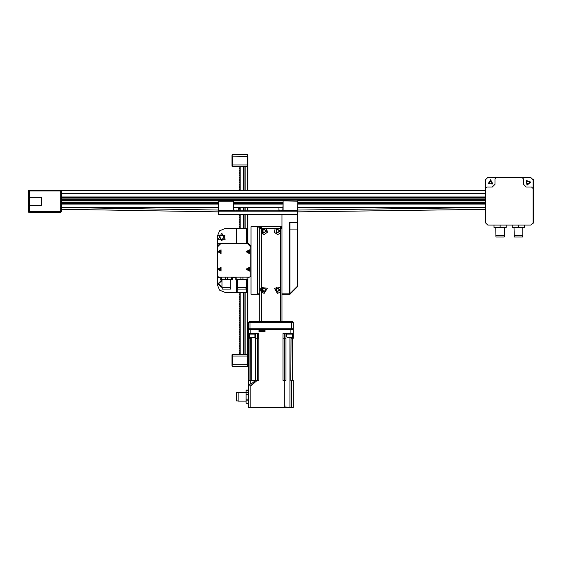 <?xml version="1.0" encoding="UTF-8"?>
<svg xmlns="http://www.w3.org/2000/svg" width="562" height="562" viewBox="0 0 562 562"><rect width="100%" height="100%" fill="white"/><g stroke="black" fill="none" stroke-linecap="round" stroke-linejoin="round"><path stroke-width="0.84" d="M61.476 209.619L61.476 206.444M61.476 196.11L61.476 192.935M61.476 211.207L61.476 211.607L29.688 211.607L29.688 205.249L41.483 205.249L41.707 204.526L41.483 197.304L29.688 197.304L29.688 190.947L29.688 212.401L29.688 211.607L28.894 211.607L28.894 190.947L60.682 190.947L61.476 190.153L29.688 190.153L29.688 190.947L29.688 190.153L28.894 190.153L28.1 190.947L28.894 190.947L28.894 190.153L28.1 190.947L28.1 211.607L28.894 212.401L28.894 211.607L28.1 211.607M218.421 209.226L218.737 200.88L218.421 210.813L218.815 211.207L297.888 211.207L297.488 210.813L297.488 222.334L297.888 222.334L297.488 222.735L297.488 286.142L297.888 286.304L297.888 214.782L297.488 214.782L297.888 214.389L218.421 214.389L218.815 214.782L297.488 214.782M297.888 202.074L297.572 210.652L282.791 210.336L283.108 200.88L297.888 201.196L297.572 210.652L283.108 210.652L283.108 200.88L297.888 201.196M231.973 156.341L232.366 154.592L231.973 154.986L231.973 166.113L232.366 166.507L247.463 166.507L247.863 166.113L247.863 190.153L485.428 190.153L28.894 190.153M514.272 235.443L522.534 235.443L522.534 237.038L514.272 237.038L514.033 227.498M522.534 235.443L514.033 235.211M495.993 235.443L504.262 235.443L504.262 237.038L495.993 237.038L495.754 227.498M504.262 235.443L495.754 235.211M246.311 279.553L246.311 292.142L246.634 286.107M246.634 283.719L246.311 292.465L237.178 292.465L237.178 279.553M246.634 234.853L246.311 228.811L246.311 243.592L248.615 243.592L251.003 245.973M247.428 286.943L247.428 290.835M247.428 233.061L247.428 231.073M247.428 281.934L247.428 280.944M247.428 241.007L247.428 239.026M237.529 279.553L237.529 287.498L246.275 287.498L246.275 279.553M237.768 287.498L237.768 289.086L246.037 289.086L246.037 287.498M247.997 277.164L247.997 279.553L247.997 277.164L247.997 279.553L235.815 279.553L235.815 277.164L235.815 279.553M221.955 279.553L221.955 287.498L230.701 287.498L230.701 279.553M222.194 287.498L222.194 289.086L230.462 289.086L230.462 287.498M232.415 277.164L232.415 279.553L232.415 277.164L232.415 279.553L220.234 279.553L220.234 277.164L220.234 279.553M248.46 328.742L248.46 322.384L291.685 322.384L291.685 328.742L248.46 328.742L249.254 329.536L292.486 329.536L293.28 328.742L291.685 328.742L291.685 329.536L293.28 329.536L293.28 333.505L282.981 333.505L282.981 338.275L284.274 338.275L284.274 333.505M250.048 329.536L250.048 321.59L249.254 321.59L248.46 322.384M291.685 321.59L291.685 322.384L293.28 322.384L292.486 321.59L280.403 321.59L281.991 321.59L281.991 214.782M259.742 293.856L257.754 293.856L257.754 227.104L259.742 227.104L259.742 321.59L261.33 321.59L250.048 321.59M262.264 329.536L264.948 329.536L264.948 331.524L258.991 331.524L258.991 329.536L267.835 329.536M273.729 329.536L280.719 329.536M291.004 321.59L288.194 321.59M288.222 337.319L290.224 337.319M293.174 333.505L293.174 334.144L286.023 334.144L286.023 333.505M253.546 321.59L250.729 321.59M250.764 337.319L252.767 337.319M255.717 333.505L255.71 334.144L248.559 334.144L248.559 333.505M248.46 403.221L246.072 403.221L248.46 403.488L248.46 407.408L293.28 407.408L293.28 380.39L291.53 380.39L291.53 407.408M293.287 330.252L293.399 331.524M261.73 329.683L264.238 330.252L259.693 330.252L259.581 331.524M260.873 329.683L259.693 330.252M250.842 333.505L250.842 329.536L248.46 329.536L248.46 333.505L258.752 333.505L258.752 338.275L255.766 338.275L255.766 333.505M292.739 334.144L292.739 338.275L293.28 338.275L293.28 333.505M248.46 338.275L248.46 385.89L248.46 333.505L248.46 338.275L248.994 338.275L248.994 334.144M282.939 338.275L282.939 380.39L284.217 380.39L284.217 407.408M248.46 380.39L250.694 380.39L250.694 384.022M255.612 380.39L257.291 380.39L250.842 385.806L251.137 384.148M250.694 380.39L255.541 380.39L251.144 384.085L249.802 384.085L248.783 384.787L248.46 390.035L246.072 390.035L246.072 403.221M246.072 392.669L248.46 392.669L248.46 395.852M285.967 333.505L285.967 380.39L284.217 380.39M238.126 392.388L246.072 392.388L238.126 392.388L238.126 401.135L246.072 401.135M236.539 392.627L238.126 392.627L236.539 392.627L236.539 400.896L238.126 400.896M248.453 330.252L248.46 331.524M60.682 190.947L60.682 212.401L61.476 211.607L61.476 190.153L239.918 190.153L239.918 166.507M233.518 201.196L233.518 209.226M218.737 210.336L218.737 201.196L233.202 201.196L233.202 210.336L218.737 210.336M532.959 223.543L533.9 222.095L533.106 222.095M532.959 179.004L533.9 180.458L533.9 222.095L533.9 180.458L533.106 180.458M246.634 243.276L236.855 243.276L236.855 228.811L246.311 228.495L246.311 243.592L236.7 243.592L236.7 228.495L225.172 228.495L236.7 228.495M247.428 230.125L247.428 234.017M247.189 279.553L247.428 282.89M247.428 238.07L247.428 241.962M259.742 228.291L261.33 228.291L261.33 226.704L259.742 228.291M280.403 226.704L280.403 228.291L281.991 228.291L280.403 226.704L261.33 226.704M292.064 337.319L287.133 337.319M254.6 337.319L249.676 337.319M250.842 407.408L250.842 385.806L248.46 385.806L248.46 405.82M533.106 205.811L533.5 207.631L533.106 209.457M533.106 193.096L533.5 194.916L533.106 196.742M488.09 183.872L492.909 183.999L490.612 179.763L488.09 183.872M526.222 180.402L527.03 185.151L530.739 182.081L526.222 180.402M221.8 233.258L225.236 239.222L218.358 239.222L221.8 233.258M221.8 240.81L224.891 235.443L218.702 235.443L221.8 240.81M220.768 251.734L219.573 252.429L219.573 251.045L220.768 251.734M249.057 269.219L247.863 269.915L247.863 268.524L249.057 269.219M249.057 251.734L247.863 252.429L247.863 251.045L249.057 251.734M220.768 269.219L219.573 269.915L219.573 268.524L220.768 269.219M217.782 251.734L221.063 249.844L221.063 253.631L217.782 251.734M246.072 251.734L249.352 249.844L249.352 253.631L246.072 251.734M246.072 269.219L249.352 267.329L249.352 271.109L246.072 269.219M217.782 269.219L221.063 267.329L221.063 271.109L217.782 269.219M266.894 230.954L262.686 228.608L262.756 233.427L266.894 230.954M280.403 230.954L276.195 228.608L276.265 233.427L280.403 230.954M266.894 289.76L262.686 287.414L262.756 292.233L266.894 289.76M280.403 289.76L276.195 287.414L276.265 292.233L280.403 289.76M488.371 183.718L490.598 180.086L492.635 183.83L488.371 183.718M526.425 180.648L530.423 182.137L527.135 184.856L526.425 180.648M221.8 240.41L219.047 235.647L224.554 235.647L221.8 240.41M266.578 230.961L262.911 233.146L262.847 228.882L266.578 230.961M280.087 230.961L276.42 233.146L276.356 228.882L280.087 230.961M266.578 289.767L262.911 291.952L262.847 287.688L266.578 289.767M280.087 289.767L276.42 291.952L276.356 287.688L280.087 289.767M235.106 210.813L234.312 210.019L233.518 210.813M237.494 210.813L236.7 210.019L235.907 210.813M282.791 210.813L281.991 210.019L281.197 210.813M280.403 210.813L279.609 210.019L278.815 210.813M236.7 279.553L236.7 292.465L225.172 292.465L219.559 290.132L217.227 284.52L217.227 236.44L219.559 230.82L225.172 228.495M222.194 287.674L217.831 283.922L221.955 279.75M221.955 280.15L218.225 283.641L221.955 287.294M218.815 269.219L219.967 270.371L221.126 269.219L219.967 268.067L218.815 269.219M247.104 269.219L248.263 270.371L249.416 269.219L248.263 268.067L247.104 269.219M247.104 251.734L248.263 252.886L249.416 251.734L248.263 250.582L247.104 251.734M218.815 251.734L219.967 252.886L221.126 251.734L219.967 250.582L218.815 251.734M266.458 228.291L267.463 232.247L264.112 234.572L261.33 233.244L261.33 228.748L261.773 228.291L279.967 228.291L280.403 228.748L280.403 233.244L277.621 234.572L274.27 232.247L275.282 228.291M277.621 293.378L274.397 288.257L280.403 287.554L280.403 292.05L277.621 293.378M261.33 287.554L267.343 288.257L264.112 293.378L261.33 292.05L261.33 233.244M221.955 286.894L218.618 283.641L221.955 280.55M28.5 191.74L28.831 191.923M28.5 210.813L28.894 210.413M28.641 194.094L28.887 193.799M61.476 200.121L485.428 200.121M61.476 193.609L485.428 193.609M485.428 197.74L61.476 197.74M61.476 203.662L218.421 203.662M233.518 203.662L282.791 203.662M297.888 203.662L485.428 203.662M61.476 204.055L218.421 204.055M233.518 204.055L282.791 204.055M297.888 204.055L485.428 204.055M61.476 207.238L218.421 207.238M233.518 207.238L282.791 207.238M297.888 207.238L485.428 207.238M61.476 207.631L218.421 207.631L71.184 207.631L218.421 210.019L71.184 207.631M233.518 207.631L282.791 207.631M478.641 207.631L297.888 210.019L478.641 207.631L297.888 207.631L485.428 207.631M238.288 210.813L238.288 207.631L278.021 207.631L278.021 210.813M29.688 212.401L60.682 212.401M297.888 210.336L297.888 210.813L218.815 210.813L218.421 211.207L218.815 211.207L218.815 214.782M297.888 214.389L297.888 211.207M218.421 211.207L218.421 214.389M233.202 200.88L218.737 200.88M218.737 210.652L233.202 210.652M61.476 209.303L218.421 211.846M297.888 211.846L485.428 209.373M297.488 222.735L297.488 222.334L289.542 222.334L289.943 222.735L297.488 222.735M297.488 286.142L289.943 293.687M289.542 222.334L289.542 293.856L289.943 294.249L297.888 286.304M281.991 294.249L289.943 294.249L289.943 222.735M289.542 293.856L281.991 293.856M257.754 226.704L257.361 227.104L257.754 226.704L260.143 226.704L260.143 227.104L259.742 227.104L260.143 226.704L281.597 226.704L281.991 227.104L281.597 227.245M257.754 294.249L257.754 293.856L257.361 293.856L257.754 294.249L259.742 294.249M281.457 227.104L281.597 226.704M257.361 226.704L251.003 226.704L251.003 294.249L257.361 294.249L257.361 226.704M489.818 183.718L489.158 182.51L489.881 181.336L491.258 181.371L491.912 182.58L491.195 183.753L489.818 183.718M526.706 182.067L527.767 181.189L529.053 181.667L529.285 183.022L528.224 183.9L526.938 183.423L526.706 182.067M522.772 235.211L522.772 227.498M504.5 235.211L504.5 227.498M487.809 225.116L530.725 225.116L533.106 222.735L533.106 188.558L531.519 186.97L526.194 186.97L523.566 184.35L523.566 179.025L521.979 177.437L496.548 177.437L494.96 179.025L494.96 184.35L492.34 186.97L487.015 186.97L485.428 188.558L485.428 222.735L487.809 225.116L494.005 225.116L494.005 227.498L506.243 227.498L506.243 225.116M500.124 225.116L500.124 227.498M512.284 225.116L512.284 227.498L524.522 227.498L524.522 225.116L530.725 225.116M518.403 225.116L518.403 227.498M492.34 186.97L494.96 184.35L494.96 179.025M485.428 222.735L485.428 179.819L487.809 177.437L530.725 177.437L533.106 179.819L533.106 222.735M523.566 184.35L526.194 186.97L531.519 186.97M231.973 164.757L232.366 164.919L232.366 156.18L247.863 156.341L247.463 154.592L247.463 164.919L247.863 164.757L247.863 156.341M237.136 166.507L232.366 166.507L232.366 164.919L247.463 164.919L247.463 166.507M247.863 166.113L247.863 164.757M247.463 154.592L232.366 154.592M232.366 366.368L247.463 366.368L247.863 365.967L247.863 354.847L247.463 354.446L232.366 354.446L231.973 354.847L231.973 365.967L232.366 366.368L231.973 364.612M237.136 354.446L232.366 354.446L232.366 356.034L247.463 356.034L247.463 364.78L232.366 364.78L232.366 356.034L231.973 356.203M247.863 364.612L247.463 364.78L247.463 366.368M247.863 356.203L247.463 356.034L247.463 354.446M217.227 279.644L217.227 284.52M248.818 277.164L247.997 277.361M235.815 277.361L232.415 277.361M220.234 277.361L217.227 277.361M217.227 243.592L236.7 243.592M237.178 292.465L246.311 292.465M236.855 279.553L236.855 292.142M246.311 228.495L237.178 228.495M236.855 228.811L236.855 243.276M247.189 286.704L246.634 286.704M247.189 229.886L246.634 229.886M247.189 237.831L246.634 237.831M247.603 243.789L250.8 246.992L250.8 275.977L249.612 277.164L218.618 277.164L217.431 275.977L217.431 246.992L220.627 243.789L248.418 243.789L250.8 246.177L250.8 246.992M217.431 246.992L217.431 246.177L219.812 243.789L220.627 243.789M239.918 207.631L239.918 210.813M239.918 214.782L239.918 228.495M239.918 292.465L239.918 354.446M240.157 354.446L240.157 292.465M240.157 228.495L240.157 214.782M240.157 210.813L240.157 207.631M240.157 190.153L240.157 166.507M243.648 166.507L243.648 190.153M243.648 207.631L243.648 210.813M243.648 214.782L243.648 228.495M243.648 292.465L243.648 354.446M243.887 354.446L243.887 292.465M243.887 228.495L243.887 214.782M243.887 210.813L243.887 207.631M243.887 190.153L243.887 166.507M247.863 354.847L247.863 279.553M247.863 243.592L247.863 214.782M247.863 210.813L247.863 207.631M247.624 166.352L247.624 190.153M247.624 207.631L247.624 210.813M247.624 214.782L247.624 243.592M247.624 279.553L247.624 354.608M239.918 353.519L239.363 353.723L239.918 354.397M239.918 351.777L239.363 351.974L239.918 352.648M239.918 350.028L239.363 350.231L239.918 350.899M239.918 348.278L239.363 348.482L239.918 349.15M239.918 346.529L239.363 346.733L239.918 347.407M239.918 344.787L239.363 344.984L239.918 345.658M239.918 343.038L239.363 343.242L239.918 343.909M239.918 341.289L239.363 341.492L239.918 342.16M239.918 339.539L239.363 339.743L239.918 340.417M239.918 337.797L239.363 337.994L239.918 338.668M239.918 336.048L239.363 336.252L239.918 336.919M239.918 334.299L239.363 334.502L239.918 335.17M239.918 332.549L239.363 332.753L239.918 333.428M239.918 330.807L239.363 331.004L239.918 331.678M239.918 329.058L239.363 329.262L239.918 329.929M239.918 327.309L239.363 327.513L239.918 328.187M239.918 325.56L239.363 325.763L239.918 326.438M239.918 323.817L239.363 324.014L239.918 324.688M239.918 322.068L239.363 322.272L239.918 322.939M239.918 320.319L239.363 320.523L239.918 321.197M239.918 318.57L239.363 318.773L239.918 319.448M239.918 316.827L239.363 317.024L239.918 317.699M239.918 315.078L239.363 315.282L239.918 315.949M239.918 313.329L239.363 313.533L239.918 314.207M239.918 311.58L239.363 311.784L239.918 312.458M239.918 309.838L239.363 310.034L239.918 310.709M239.918 308.088L239.363 308.292L239.918 308.959M239.918 306.339L239.363 306.543L239.918 307.217M239.918 304.59L239.363 304.794L239.918 305.468M239.918 302.848L239.363 303.044L239.918 303.719M239.918 301.099L239.363 301.302L239.918 301.97M239.918 299.349L239.363 299.553L239.918 300.227M239.918 297.6L239.363 297.804L239.918 298.478M239.918 295.858L239.363 296.055L239.918 296.729M239.918 294.109L239.363 294.312L239.918 294.98M239.637 292.465L239.363 293.034L239.918 293.238M239.918 227.708L239.363 227.905L239.679 228.495M239.918 225.959L239.363 226.163L239.918 226.83M239.918 224.21L239.363 224.414L239.918 225.081M239.918 222.461L239.363 222.664L239.918 223.339M239.918 220.718L239.363 220.915L239.918 221.59M239.918 218.969L239.363 219.173L239.918 219.84M239.918 217.22L239.363 217.424L239.918 218.091M239.918 215.471L239.363 215.675L239.918 216.349M239.918 210.23L239.363 210.813M239.918 208.481L239.363 208.685L239.918 209.359M239.918 189.261L239.363 189.464L239.918 190.132M239.918 187.511L239.363 187.715L239.918 188.389M239.918 185.769L239.363 185.966L239.918 186.64M239.918 184.02L239.363 184.224L239.918 184.891M239.918 182.271L239.363 182.474L239.918 183.142M239.918 180.521L239.363 180.725L239.918 181.4M239.918 178.779L239.363 178.976L239.918 179.65M239.918 177.03L239.363 177.234L239.918 177.901M239.918 175.281L239.363 175.485L239.918 176.152M239.918 173.532L239.363 173.735L239.918 174.41M239.918 171.789L239.363 171.986L239.918 172.66M239.918 170.04L239.363 170.244L239.918 170.911M239.918 168.291L239.363 168.495L239.918 169.162M239.918 166.542L239.363 166.745L239.918 167.42M293.28 328.742L293.28 322.384M260.768 288.545L260.768 291.053M280.403 292.05L280.403 321.59L261.33 321.59L261.33 292.05M265.292 230.294L265.313 231.663L264.133 232.373L262.932 231.699L262.911 230.329L264.091 229.619L265.292 230.294M278.801 230.294L278.822 231.663L277.642 232.373L276.441 231.699L276.42 230.329L277.6 229.619L278.801 230.294M265.292 289.093L265.313 290.47L264.133 291.179L262.932 290.505L262.911 289.128L264.091 288.425L265.292 289.093M278.801 289.093L278.822 290.47L277.642 291.179L276.441 290.505L276.42 289.128L277.6 288.425L278.801 289.093M285.967 405.82L285.967 407.408M293.28 380.39L293.28 405.82M263.065 329.683L262.602 329.578M290.891 333.505L290.891 329.536L264.948 329.536M292.739 338.275L291.053 338.275L291.053 337.319M291.053 338.275L290.856 380.39L291.53 380.39M285.967 338.275L284.274 338.275M250.884 380.39L250.687 337.319M250.687 338.275L248.994 338.275M255.766 338.275L255.766 380.39M257.291 380.39L258.801 380.39L258.801 338.275M61.476 200.915L218.583 200.915M233.356 200.915L282.953 200.915M297.72 200.915L485.428 200.915M485.428 193.209L61.476 193.209M61.476 190.546L485.428 190.546M61.476 198.14L485.428 198.14M485.428 199.728L61.476 199.728M485.428 196.981L61.476 196.981M61.476 197.36L485.428 197.36M61.476 202.369L218.421 202.369M233.518 202.369L282.791 202.369M297.888 202.369L485.428 202.369M61.476 203.486L218.421 203.486M233.518 203.486L282.791 203.486M297.888 203.486L485.428 203.486M289.943 229.092L297.888 229.092M236.806 277.164L236.806 279.553M240.908 277.164L240.908 279.553M242.896 277.164L242.896 279.553M246.999 277.164L246.999 279.553M221.231 277.164L221.231 279.553M225.334 277.164L225.334 279.553M227.322 277.164L227.322 279.553M231.425 277.164L231.425 279.553M245.173 354.446L245.173 292.465M245.173 228.495L245.173 214.782M245.173 210.813L245.173 207.631M245.173 190.153L245.173 166.507M244.048 354.446L244.048 292.465M244.048 228.495L244.048 214.782M244.048 210.813L244.048 207.631M244.048 190.153L244.048 166.507M279.967 228.291L280.403 228.748M261.33 228.748L261.773 228.291M280.403 233.244L280.403 287.554M289.943 337.319L289.943 407.408M257.459 333.505L257.452 380.39M251.797 380.39L251.797 337.319M249.05 380.39L249.05 338.275M284.288 380.39L284.288 338.275M292.683 338.275L292.683 380.39M248.46 399.132L246.072 399.132M248.46 394.391L246.072 394.391M248.46 390.302L246.072 390.302M248.46 400.854L246.072 400.854M247.189 291.074L246.634 291.074M247.189 234.256L246.634 234.256M247.189 283.129L246.634 283.129M247.189 242.201L246.634 242.201M292.38 337.003L292.38 334.144M286.817 337.003L286.817 334.144M254.916 337.003L254.916 334.144M249.359 337.003L249.359 334.144M264.238 330.252L264.351 331.524"/></g></svg>
